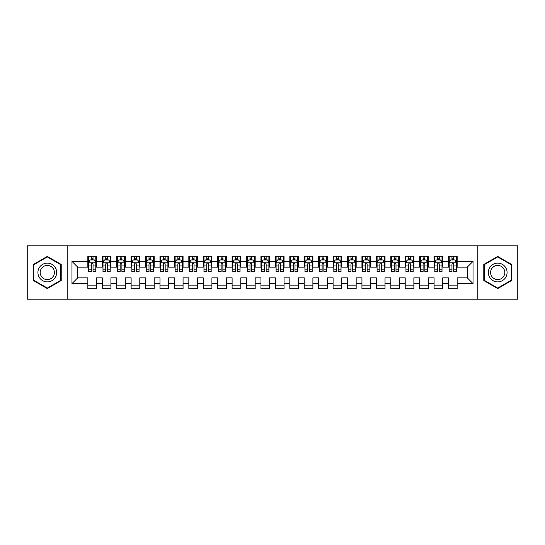 <?xml version="1.0" encoding="UTF-8"?>
<svg xmlns="http://www.w3.org/2000/svg" width="545" height="545" viewBox="0 0 545 545"><rect width="100%" height="100%" fill="white"/><g stroke="black" fill="none" stroke-linecap="round" stroke-linejoin="round"><path stroke-width="0.82" d="M477.788 299.191L517.75 299.191L517.75 245.809L477.788 245.809L477.788 299.191L67.212 299.191L67.212 245.809L27.25 245.809L27.25 299.191L67.212 299.191M477.788 245.809L67.212 245.809M71.974 283.611L71.974 261.389L87.84 261.389L87.84 267.159L77.744 267.159L77.744 277.841L71.974 283.611L87.84 283.611L87.84 288.727L96.499 288.727L96.499 283.611L102.269 283.611L102.269 288.727L110.921 288.727L110.921 283.611L116.691 283.611L116.691 288.727L125.35 288.727L125.35 283.611L131.12 283.611L131.12 288.727L139.779 288.727L139.779 283.611L145.549 283.611L145.549 288.727L154.201 288.727L154.201 283.611L159.971 283.611L159.971 288.727L168.63 288.727L168.63 283.611L174.4 283.611L174.4 288.727L183.059 288.727L183.059 283.611L188.829 283.611L188.829 288.727L197.481 288.727L197.481 283.611L203.251 283.611L203.251 288.727L211.91 288.727L211.91 283.611L217.68 283.611L217.68 288.727L226.339 288.727L226.339 283.611L232.109 283.611L232.109 288.727L240.761 288.727L240.761 283.611L246.531 283.611L246.531 288.727L255.189 288.727L255.189 283.611L260.96 283.611L260.96 288.727L269.611 288.727L269.611 283.611L275.389 283.611L275.389 288.727L284.04 288.727L284.04 283.611L289.811 283.611L289.811 288.727L298.469 288.727L298.469 283.611L304.239 283.611L304.239 288.727L312.891 288.727L312.891 283.611L318.661 283.611L318.661 288.727L327.32 288.727L327.32 283.611L333.09 283.611L333.09 288.727L341.749 288.727L341.749 283.611L347.519 283.611L347.519 288.727L356.171 288.727L356.171 283.611L361.941 283.611L361.941 288.727L370.6 288.727L370.6 283.611L376.37 283.611L376.37 288.727L385.029 288.727L385.029 283.611L390.799 283.611L390.799 288.727L399.451 288.727L399.451 283.611L405.221 283.611L405.221 288.727L413.88 288.727L413.88 283.611L419.65 283.611L419.65 288.727L428.309 288.727L428.309 283.611L434.079 283.611L434.079 288.727L442.731 288.727L442.731 283.611L448.501 283.611L448.501 288.727L457.16 288.727L457.16 277.841L467.256 277.841L467.256 267.159L457.16 267.159L457.16 261.389L473.026 261.389L473.026 283.611L457.16 283.611M457.16 261.389L457.16 256.273L448.501 256.273L448.501 261.389L442.731 261.389L442.731 256.273L434.079 256.273L434.079 261.389L428.309 261.389L428.309 256.273L419.65 256.273L419.65 261.389L413.88 261.389L413.88 256.273L405.221 256.273L405.221 261.389L399.451 261.389L399.451 256.273L390.799 256.273L390.799 261.389L385.029 261.389L385.029 256.273L376.37 256.273L376.37 261.389L370.6 261.389L370.6 256.273L361.941 256.273L361.941 261.389L356.171 261.389L356.171 256.273L347.519 256.273L347.519 261.389L341.749 261.389L341.749 256.273L333.09 256.273L333.09 261.389L327.32 261.389L327.32 256.273L318.661 256.273L318.661 261.389L312.891 261.389L312.891 256.273L304.239 256.273L304.239 261.389L298.469 261.389L298.469 256.273L289.811 256.273L289.811 261.389L284.04 261.389L284.04 256.273L275.389 256.273L275.389 261.389L269.611 261.389L269.611 256.273L260.96 256.273L260.96 261.389L255.189 261.389L255.189 256.273L246.531 256.273L246.531 261.389L240.761 261.389L240.761 256.273L232.109 256.273L232.109 261.389L226.339 261.389L226.339 256.273L217.68 256.273L217.68 261.389L211.91 261.389L211.91 256.273L203.251 256.273L203.251 261.389L197.481 261.389L197.481 256.273L188.829 256.273L188.829 261.389L183.059 261.389L183.059 256.273L174.4 256.273L174.4 261.389L168.63 261.389L168.63 256.273L159.971 256.273L159.971 261.389L154.201 261.389L154.201 256.273L145.549 256.273L145.549 261.389L139.779 261.389L139.779 256.273L131.12 256.273L131.12 261.389L125.35 261.389L125.35 256.273L116.691 256.273L116.691 261.389L110.921 261.389L110.921 256.273L102.269 256.273L102.269 261.389L96.499 261.389L96.499 256.273L87.84 256.273L87.84 261.389M442.731 283.611L442.731 277.841L448.501 277.841L448.501 283.611M473.026 261.389L467.256 267.159M428.309 283.611L428.309 277.841L434.079 277.841L434.079 283.611M448.501 261.389L448.501 267.159L442.731 267.159L442.731 261.389M413.88 283.611L413.88 277.841L419.65 277.841L419.65 283.611M434.079 261.389L434.079 267.159L428.309 267.159L428.309 261.389M399.451 283.611L399.451 277.841L405.221 277.841L405.221 283.611M419.65 261.389L419.65 267.159L413.88 267.159L413.88 261.389M385.029 283.611L385.029 277.841L390.799 277.841L390.799 283.611M405.221 261.389L405.221 267.159L399.451 267.159L399.451 261.389M370.6 283.611L370.6 277.841L376.37 277.841L376.37 283.611M390.799 261.389L390.799 267.159L385.029 267.159L385.029 261.389M356.171 283.611L356.171 277.841L361.941 277.841L361.941 283.611M376.37 261.389L376.37 267.159L370.6 267.159L370.6 261.389M341.749 283.611L341.749 277.841L347.519 277.841L347.519 283.611M361.941 261.389L361.941 267.159L356.171 267.159L356.171 261.389M327.32 283.611L327.32 277.841L333.09 277.841L333.09 283.611M347.519 261.389L347.519 267.159L341.749 267.159L341.749 261.389M312.891 283.611L312.891 277.841L318.661 277.841L318.661 283.611M333.09 261.389L333.09 267.159L327.32 267.159L327.32 261.389M298.469 283.611L298.469 277.841L304.239 277.841L304.239 283.611M318.661 261.389L318.661 267.159L312.891 267.159L312.891 261.389M284.04 283.611L284.04 277.841L289.811 277.841L289.811 283.611M304.239 261.389L304.239 267.159L298.469 267.159L298.469 261.389M269.611 283.611L269.611 277.841L275.389 277.841L275.389 283.611M289.811 261.389L289.811 267.159L284.04 267.159L284.04 261.389M255.189 283.611L255.189 277.841L260.96 277.841L260.96 283.611M275.389 261.389L275.389 267.159L269.611 267.159L269.611 261.389M240.761 283.611L240.761 277.841L246.531 277.841L246.531 283.611M260.96 261.389L260.96 267.159L255.189 267.159L255.189 261.389M226.339 283.611L226.339 277.841L232.109 277.841L232.109 283.611M246.531 261.389L246.531 267.159L240.761 267.159L240.761 261.389M211.91 283.611L211.91 277.841L217.68 277.841L217.68 283.611M232.109 261.389L232.109 267.159L226.339 267.159L226.339 261.389M197.481 283.611L197.481 277.841L203.251 277.841L203.251 283.611M217.68 261.389L217.68 267.159L211.91 267.159L211.91 261.389M183.059 283.611L183.059 277.841L188.829 277.841L188.829 283.611M203.251 261.389L203.251 267.159L197.481 267.159L197.481 261.389M168.63 283.611L168.63 277.841L174.4 277.841L174.4 283.611M188.829 261.389L188.829 267.159L183.059 267.159L183.059 261.389M154.201 283.611L154.201 277.841L159.971 277.841L159.971 283.611M174.4 261.389L174.4 267.159L168.63 267.159L168.63 261.389M139.779 283.611L139.779 277.841L145.549 277.841L145.549 283.611M159.971 261.389L159.971 267.159L154.201 267.159L154.201 261.389M125.35 283.611L125.35 277.841L131.12 277.841L131.12 283.611M145.549 261.389L145.549 267.159L139.779 267.159L139.779 261.389M110.921 283.611L110.921 277.841L116.691 277.841L116.691 283.611M131.12 261.389L131.12 267.159L125.35 267.159L125.35 261.389M96.499 283.611L96.499 277.841L102.269 277.841L102.269 283.611M116.691 261.389L116.691 267.159L110.921 267.159L110.921 261.389M77.744 277.841L87.84 277.841L87.84 283.611M102.269 261.389L102.269 267.159L96.499 267.159L96.499 261.389M448.501 259.876L449.223 259.876M456.438 259.876L457.16 259.876M434.079 259.876L434.801 259.876M442.009 259.876L442.731 259.876M419.65 259.876L420.372 259.876M427.587 259.876L428.309 259.876M405.221 259.876L405.943 259.876M413.158 259.876L413.88 259.876M390.799 259.876L391.521 259.876M398.729 259.876L399.451 259.876M376.37 259.876L377.092 259.876M384.307 259.876L385.029 259.876M361.941 259.876L362.663 259.876M369.878 259.876L370.6 259.876M347.519 259.876L348.241 259.876M355.449 259.876L356.171 259.876M333.09 259.876L333.812 259.876M341.027 259.876L341.749 259.876M318.661 259.876L319.384 259.876M326.598 259.876L327.32 259.876M304.239 259.876L304.962 259.876M312.176 259.876L312.891 259.876M289.811 259.876L290.533 259.876M297.747 259.876L298.469 259.876M275.389 259.876L276.104 259.876M283.318 259.876L284.04 259.876M260.96 259.876L261.682 259.876M268.896 259.876L269.611 259.876M246.531 259.876L247.253 259.876M254.467 259.876L255.189 259.876M232.109 259.876L232.824 259.876M240.038 259.876L240.761 259.876M217.68 259.876L218.402 259.876M225.616 259.876L226.339 259.876M203.251 259.876L203.973 259.876M211.188 259.876L211.91 259.876M188.829 259.876L189.551 259.876M196.759 259.876L197.481 259.876M174.4 259.876L175.122 259.876M182.337 259.876L183.059 259.876M159.971 259.876L160.693 259.876M167.908 259.876L168.63 259.876M145.549 259.876L146.271 259.876M153.479 259.876L154.201 259.876M131.12 259.876L131.842 259.876M139.057 259.876L139.779 259.876M116.691 259.876L117.413 259.876M124.628 259.876L125.35 259.876M102.269 259.876L102.991 259.876M110.199 259.876L110.921 259.876M87.84 259.876L88.562 259.876M95.777 259.876L96.499 259.876M87.84 285.124L96.499 285.124M102.269 285.124L110.921 285.124M116.691 285.124L125.35 285.124M131.12 285.124L139.779 285.124M145.549 285.124L154.201 285.124M159.971 285.124L168.63 285.124M174.4 285.124L183.059 285.124M188.829 285.124L197.481 285.124M203.251 285.124L211.91 285.124M217.68 285.124L226.339 285.124M232.109 285.124L240.761 285.124M246.531 285.124L255.189 285.124M260.96 285.124L269.611 285.124M275.389 285.124L284.04 285.124M289.811 285.124L298.469 285.124M304.239 285.124L312.891 285.124M318.661 285.124L327.32 285.124M333.09 285.124L341.749 285.124M347.519 285.124L356.171 285.124M361.941 285.124L370.6 285.124M376.37 285.124L385.029 285.124M390.799 285.124L399.451 285.124M405.221 285.124L413.88 285.124M419.65 285.124L428.309 285.124M434.079 285.124L442.731 285.124M448.501 285.124L457.16 285.124M71.974 261.389L77.744 267.159M467.256 277.841L473.026 283.611M61.224 264.461L47.306 256.423L33.381 264.461L33.381 280.539L47.306 288.578L61.224 280.539L61.224 264.461M483.776 264.461L483.776 280.539L497.694 288.578L511.619 280.539L511.619 264.461L497.694 256.423L483.776 264.461M93.032 258.146L91.301 258.146M95.777 269.823L93.032 269.823L93.032 271.635L95.777 271.635L95.777 262.833L94.333 259.951L90.007 259.951L88.562 262.833L88.562 271.635L91.301 271.635L91.301 269.823L88.562 269.823M88.562 262.833L88.562 256.273M95.777 262.833L95.777 256.273M91.301 259.951L91.301 256.273M93.032 256.273L93.032 259.951M93.032 269.823L93.032 263.916C92.459 262.806 91.88 262.806 91.301 263.916L91.301 269.823M93.032 259.876L91.301 259.876M107.46 258.146L105.73 258.146M110.199 269.823L107.46 269.823L107.46 271.635L110.199 271.635L110.199 262.833L108.762 259.951L104.429 259.951L102.991 262.833L102.991 271.635L105.73 271.635L105.73 269.823L102.991 269.823M102.991 262.833L102.991 256.273M110.199 262.833L110.199 256.273M105.73 259.951L105.73 256.273M107.46 256.273L107.46 259.951M107.46 269.823L107.46 263.916C106.888 262.806 106.309 262.806 105.73 263.916L105.73 269.823M107.46 259.876L105.73 259.876M121.889 258.146L120.159 258.146M124.628 269.823L121.889 269.823L121.889 271.635L124.628 271.635L124.628 262.833L123.184 259.951L118.858 259.951L117.413 262.833L117.413 271.635L120.159 271.635L120.159 269.823L117.413 269.823M117.413 262.833L117.413 256.273M124.628 262.833L124.628 256.273M120.159 259.951L120.159 256.273M121.889 256.273L121.889 259.951M121.889 269.823L121.889 263.916C121.31 262.806 120.731 262.806 120.159 263.916L120.159 269.823M121.889 259.876L120.159 259.876M55.427 267.813A9.374 9.374 0 0 0 42.612 264.38A9.374 9.374 0 0 0 39.179 277.187A9.374 9.374 0 0 0 51.993 280.62A9.374 9.374 0 0 0 55.427 267.813M53.451 268.951A7.099 7.099 0 0 0 43.75 266.348A7.099 7.099 0 0 0 41.154 276.049A7.099 7.099 0 0 0 50.855 278.652A7.099 7.099 0 0 0 53.451 268.951M47.306 288.073L33.817 280.287L33.817 264.713L47.306 256.927L60.795 264.713L60.795 280.287L47.306 288.073M505.821 267.813A9.374 9.374 0 0 0 493.007 264.38A9.374 9.374 0 0 0 489.574 277.187A9.374 9.374 0 0 0 502.388 280.62A9.374 9.374 0 0 0 505.821 267.813M503.846 268.951A7.099 7.099 0 0 0 494.145 266.348A7.099 7.099 0 0 0 491.549 276.049A7.099 7.099 0 0 0 501.25 278.652A7.099 7.099 0 0 0 503.846 268.951M497.694 288.073L484.205 280.287L484.205 264.713L497.694 256.927L511.183 264.713L511.183 280.287L497.694 288.073M136.311 258.146L134.581 258.146M139.057 269.823L136.311 269.823L136.311 271.635L139.057 271.635L139.057 262.833L137.613 259.951L133.287 259.951L131.842 262.833L131.842 271.635L134.581 271.635L134.581 269.823L131.842 269.823M131.842 262.833L131.842 256.273M139.057 262.833L139.057 256.273M134.581 259.951L134.581 256.273M136.311 256.273L136.311 259.951M136.311 269.823L136.311 263.916C135.739 262.806 135.16 262.806 134.581 263.916L134.581 269.823M136.311 259.876L134.581 259.876M150.74 258.146L149.01 258.146M153.479 269.823L150.74 269.823L150.74 271.635L153.479 271.635L153.479 262.833L152.041 259.951L147.709 259.951L146.271 262.833L146.271 271.635L149.01 271.635L149.01 269.823L146.271 269.823M146.271 262.833L146.271 256.273M153.479 262.833L153.479 256.273M149.01 259.951L149.01 256.273M150.74 256.273L150.74 259.951M150.74 269.823L150.74 263.916C150.161 262.806 149.589 262.806 149.01 263.916L149.01 269.823M150.74 259.876L149.01 259.876M165.169 258.146L163.439 258.146M167.908 269.823L165.169 269.823L165.169 271.635L167.908 271.635L167.908 262.833L166.463 259.951L162.138 259.951L160.693 262.833L160.693 271.635L163.439 271.635L163.439 269.823L160.693 269.823M160.693 262.833L160.693 256.273M167.908 262.833L167.908 256.273M163.439 259.951L163.439 256.273M165.169 256.273L165.169 259.951M165.169 269.823L165.169 263.916C164.59 262.806 164.011 262.806 163.439 263.916L163.439 269.823M165.169 259.876L163.439 259.876M179.591 258.146L177.861 258.146M182.337 269.823L179.591 269.823L179.591 271.635L182.337 271.635L182.337 262.833L180.892 259.951L176.566 259.951L175.122 262.833L175.122 271.635L177.861 271.635L177.861 269.823L175.122 269.823M175.122 262.833L175.122 256.273M182.337 262.833L182.337 256.273M177.861 259.951L177.861 256.273M179.591 256.273L179.591 259.951M179.591 269.823L179.591 263.916C179.019 262.806 178.44 262.806 177.861 263.916L177.861 269.823M179.591 259.876L177.861 259.876M194.02 258.146L192.29 258.146M196.759 269.823L194.02 269.823L194.02 271.635L196.759 271.635L196.759 262.833L195.321 259.951L190.988 259.951L189.551 262.833L189.551 271.635L192.29 271.635L192.29 269.823L189.551 269.823M189.551 262.833L189.551 256.273M196.759 262.833L196.759 256.273M192.29 259.951L192.29 256.273M194.02 256.273L194.02 259.951M194.02 269.823L194.02 263.916C193.441 262.806 192.869 262.806 192.29 263.916L192.29 269.823M194.02 259.876L192.29 259.876M208.449 258.146L206.719 258.146M211.188 269.823L208.449 269.823L208.449 271.635L211.188 271.635L211.188 262.833L209.743 259.951L205.417 259.951L203.973 262.833L203.973 271.635L206.719 271.635L206.719 269.823L203.973 269.823M203.973 262.833L203.973 256.273M211.188 262.833L211.188 256.273M206.719 259.951L206.719 256.273M208.449 256.273L208.449 259.951M208.449 269.823L208.449 263.916C207.87 262.806 207.291 262.806 206.719 263.916L206.719 269.823M208.449 259.876L206.719 259.876M222.871 258.146L221.141 258.146M225.616 269.823L222.871 269.823L222.871 271.635L225.616 271.635L225.616 262.833L224.172 259.951L219.846 259.951L218.402 262.833L218.402 271.635L221.141 271.635L221.141 269.823L218.402 269.823M218.402 262.833L218.402 256.273M225.616 262.833L225.616 256.273M221.141 259.951L221.141 256.273M222.871 256.273L222.871 259.951M222.871 269.823L222.871 263.916C222.299 262.806 221.72 262.806 221.141 263.916L221.141 269.823M222.871 259.876L221.141 259.876M237.3 258.146L235.569 258.146M240.038 269.823L237.3 269.823L237.3 271.635L240.038 271.635L240.038 262.833L238.601 259.951L234.268 259.951L232.824 262.833L232.824 271.635L235.569 271.635L235.569 269.823L232.824 269.823M232.824 262.833L232.824 256.273M240.038 262.833L240.038 256.273M235.569 259.951L235.569 256.273M237.3 256.273L237.3 259.951M237.3 269.823L237.3 263.916C236.721 262.806 236.148 262.806 235.569 263.916L235.569 269.823M237.3 259.876L235.569 259.876M251.729 258.146L249.992 258.146M254.467 269.823L251.729 269.823L251.729 271.635L254.467 271.635L254.467 262.833L253.023 259.951L248.697 259.951L247.253 262.833L247.253 271.635L249.992 271.635L249.992 269.823L247.253 269.823M247.253 262.833L247.253 256.273M254.467 262.833L254.467 256.273M249.992 259.951L249.992 256.273M251.729 256.273L251.729 259.951M251.729 269.823L251.729 263.916C251.15 262.806 250.571 262.806 249.992 263.916L249.992 269.823M251.729 259.876L249.992 259.876M266.151 258.146L264.42 258.146M268.896 269.823L266.151 269.823L266.151 271.635L268.896 271.635L268.896 262.833L267.452 259.951L263.126 259.951L261.682 262.833L261.682 271.635L264.42 271.635L264.42 269.823L261.682 269.823M261.682 262.833L261.682 256.273M268.896 262.833L268.896 256.273M264.42 259.951L264.42 256.273M266.151 256.273L266.151 259.951M266.151 269.823L266.151 263.916C265.579 262.806 264.999 262.806 264.42 263.916L264.42 269.823M266.151 259.876L264.42 259.876M280.58 258.146L278.849 258.146M283.318 269.823L280.58 269.823L280.58 271.635L283.318 271.635L283.318 262.833L281.874 259.951L277.548 259.951L276.104 262.833L276.104 271.635L278.849 271.635L278.849 269.823L276.104 269.823M276.104 262.833L276.104 256.273M283.318 262.833L283.318 256.273M278.849 259.951L278.849 256.273M280.58 256.273L280.58 259.951M280.58 269.823L280.58 263.916C280.001 262.806 279.428 262.806 278.849 263.916L278.849 269.823M280.58 259.876L278.849 259.876M295.009 258.146L293.271 258.146M297.747 269.823L295.009 269.823L295.009 271.635L297.747 271.635L297.747 262.833L296.303 259.951L291.977 259.951L290.533 262.833L290.533 271.635L293.271 271.635L293.271 269.823L290.533 269.823M290.533 262.833L290.533 256.273M297.747 262.833L297.747 256.273M293.271 259.951L293.271 256.273M295.009 256.273L295.009 259.951M295.009 269.823L295.009 263.916C294.429 262.806 293.85 262.806 293.271 263.916L293.271 269.823M295.009 259.876L293.271 259.876M309.431 258.146L307.7 258.146M312.176 269.823L309.431 269.823L309.431 271.635L312.176 271.635L312.176 262.833L310.732 259.951L306.399 259.951L304.962 262.833L304.962 271.635L307.7 271.635L307.7 269.823L304.962 269.823M304.962 262.833L304.962 256.273M312.176 262.833L312.176 256.273M307.7 259.951L307.7 256.273M309.431 256.273L309.431 259.951M309.431 269.823L309.431 263.916C308.858 262.806 308.279 262.806 307.7 263.916L307.7 269.823M309.431 259.876L307.7 259.876M323.859 258.146L322.129 258.146M326.598 269.823L323.859 269.823L323.859 271.635L326.598 271.635L326.598 262.833L325.154 259.951L320.828 259.951L319.384 262.833L319.384 271.635L322.129 271.635L322.129 269.823L319.384 269.823M319.384 262.833L319.384 256.273M326.598 262.833L326.598 256.273M322.129 259.951L322.129 256.273M323.859 256.273L323.859 259.951M323.859 269.823L323.859 263.916C323.28 262.806 322.708 262.806 322.129 263.916L322.129 269.823M323.859 259.876L322.129 259.876M338.281 258.146L336.551 258.146M341.027 269.823L338.281 269.823L338.281 271.635L341.027 271.635L341.027 262.833L339.583 259.951L335.257 259.951L333.812 262.833L333.812 271.635L336.551 271.635L336.551 269.823L333.812 269.823M333.812 262.833L333.812 256.273M341.027 262.833L341.027 256.273M336.551 259.951L336.551 256.273M338.281 256.273L338.281 259.951M338.281 269.823L338.281 263.916C337.709 262.806 337.13 262.806 336.551 263.916L336.551 269.823M338.281 259.876L336.551 259.876M352.71 258.146L350.98 258.146M355.449 269.823L352.71 269.823L352.71 271.635L355.449 271.635L355.449 262.833L354.012 259.951L349.679 259.951L348.241 262.833L348.241 271.635L350.98 271.635L350.98 269.823L348.241 269.823M348.241 262.833L348.241 256.273M355.449 262.833L355.449 256.273M350.98 259.951L350.98 256.273M352.71 256.273L352.71 259.951M352.71 269.823L352.71 263.916C352.138 262.806 351.559 262.806 350.98 263.916L350.98 269.823M352.71 259.876L350.98 259.876M367.139 258.146L365.409 258.146M369.878 269.823L367.139 269.823L367.139 271.635L369.878 271.635L369.878 262.833L368.434 259.951L364.108 259.951L362.663 262.833L362.663 271.635L365.409 271.635L365.409 269.823L362.663 269.823M362.663 262.833L362.663 256.273M369.878 262.833L369.878 256.273M365.409 259.951L365.409 256.273M367.139 256.273L367.139 259.951M367.139 269.823L367.139 263.916C366.56 262.806 365.981 262.806 365.409 263.916L365.409 269.823M367.139 259.876L365.409 259.876M381.561 258.146L379.831 258.146M384.307 269.823L381.561 269.823L381.561 271.635L384.307 271.635L384.307 262.833L382.863 259.951L378.537 259.951L377.092 262.833L377.092 271.635L379.831 271.635L379.831 269.823L377.092 269.823M377.092 262.833L377.092 256.273M384.307 262.833L384.307 256.273M379.831 259.951L379.831 256.273M381.561 256.273L381.561 259.951M381.561 269.823L381.561 263.916C380.989 262.806 380.41 262.806 379.831 263.916L379.831 269.823M381.561 259.876L379.831 259.876M395.99 258.146L394.26 258.146M398.729 269.823L395.99 269.823L395.99 271.635L398.729 271.635L398.729 262.833L397.291 259.951L392.959 259.951L391.521 262.833L391.521 271.635L394.26 271.635L394.26 269.823L391.521 269.823M391.521 262.833L391.521 256.273M398.729 262.833L398.729 256.273M394.26 259.951L394.26 256.273M395.99 256.273L395.99 259.951M395.99 269.823L395.99 263.916C395.411 262.806 394.839 262.806 394.26 263.916L394.26 269.823M395.99 259.876L394.26 259.876M410.419 258.146L408.689 258.146M413.158 269.823L410.419 269.823L410.419 271.635L413.158 271.635L413.158 262.833L411.713 259.951L407.387 259.951L405.943 262.833L405.943 271.635L408.689 271.635L408.689 269.823L405.943 269.823M405.943 262.833L405.943 256.273M413.158 262.833L413.158 256.273M408.689 259.951L408.689 256.273M410.419 256.273L410.419 259.951M410.419 269.823L410.419 263.916C409.84 262.806 409.261 262.806 408.689 263.916L408.689 269.823M410.419 259.876L408.689 259.876M424.841 258.146L423.111 258.146M427.587 269.823L424.841 269.823L424.841 271.635L427.587 271.635L427.587 262.833L426.142 259.951L421.816 259.951L420.372 262.833L420.372 271.635L423.111 271.635L423.111 269.823L420.372 269.823M420.372 262.833L420.372 256.273M427.587 262.833L427.587 256.273M423.111 259.951L423.111 256.273M424.841 256.273L424.841 259.951M424.841 269.823L424.841 263.916C424.269 262.806 423.69 262.806 423.111 263.916L423.111 269.823M424.841 259.876L423.111 259.876M439.27 258.146L437.54 258.146M442.009 269.823L439.27 269.823L439.27 271.635L442.009 271.635L442.009 262.833L440.571 259.951L436.238 259.951L434.801 262.833L434.801 271.635L437.54 271.635L437.54 269.823L434.801 269.823M434.801 262.833L434.801 256.273M442.009 262.833L442.009 256.273M437.54 259.951L437.54 256.273M439.27 256.273L439.27 259.951M439.27 269.823L439.27 263.916C438.691 262.806 438.119 262.806 437.54 263.916L437.54 269.823M439.27 259.876L437.54 259.876M453.699 258.146L451.969 258.146M456.438 269.823L453.699 269.823L453.699 271.635L456.438 271.635L456.438 262.833L454.993 259.951L450.667 259.951L449.223 262.833L449.223 271.635L451.969 271.635L451.969 269.823L449.223 269.823M449.223 262.833L449.223 256.273M456.438 262.833L456.438 256.273M451.969 259.951L451.969 256.273M453.699 256.273L453.699 259.951M453.699 269.823L453.699 263.916C453.12 262.806 452.541 262.806 451.969 263.916L451.969 269.823M453.699 259.876L451.969 259.876M95.743 262.765L88.597 262.765M88.562 260.122L89.918 260.122M94.421 260.122L95.777 260.122M91.301 265.96L88.562 265.96M95.777 265.96L93.032 265.96M93.032 259.066L91.301 259.066M110.165 262.765L103.025 262.765M102.991 260.122L104.347 260.122M108.843 260.122L110.199 260.122M105.73 265.96L102.991 265.96M110.199 265.96L107.46 265.96M107.46 259.066L105.73 259.066M124.594 262.765L117.454 262.765M117.413 260.122L118.769 260.122M123.272 260.122L124.628 260.122M120.159 265.96L117.413 265.96M124.628 265.96L121.889 265.96M121.889 259.066L120.159 259.066M139.016 262.765L131.876 262.765M131.842 260.122L133.198 260.122M137.701 260.122L139.057 260.122M134.581 265.96L131.842 265.96M139.057 265.96L136.311 265.96M136.311 259.066L134.581 259.066M153.445 262.765L146.305 262.765M146.271 260.122L147.627 260.122M152.123 260.122L153.479 260.122M149.01 265.96L146.271 265.96M153.479 265.96L150.74 265.96M150.74 259.066L149.01 259.066M167.874 262.765L160.734 262.765M160.693 260.122L162.049 260.122M166.552 260.122L167.908 260.122M163.439 265.96L160.693 265.96M167.908 265.96L165.169 265.96M165.169 259.066L163.439 259.066M182.296 262.765L175.156 262.765M175.122 260.122L176.478 260.122M180.981 260.122L182.337 260.122M177.861 265.96L175.122 265.96M182.337 265.96L179.591 265.96M179.591 259.066L177.861 259.066M196.725 262.765L189.585 262.765M189.551 260.122L190.907 260.122M195.403 260.122L196.759 260.122M192.29 265.96L189.551 265.96M196.759 265.96L194.02 265.96M194.02 259.066L192.29 259.066M211.153 262.765L204.007 262.765M203.973 260.122L205.329 260.122M209.832 260.122L211.188 260.122M206.719 265.96L203.973 265.96M211.188 265.96L208.449 265.96M208.449 259.066L206.719 259.066M225.576 262.765L218.436 262.765M218.402 260.122L219.758 260.122M224.261 260.122L225.616 260.122M221.141 265.96L218.402 265.96M225.616 265.96L222.871 265.96M222.871 259.066L221.141 259.066M240.004 262.765L232.865 262.765M232.824 260.122L234.186 260.122M238.683 260.122L240.038 260.122M235.569 265.96L232.824 265.96M240.038 265.96L237.3 265.96M237.3 259.066L235.569 259.066M254.433 262.765L247.287 262.765M247.253 260.122L248.609 260.122M253.112 260.122L254.467 260.122M249.992 265.96L247.253 265.96M254.467 265.96L251.729 265.96M251.729 259.066L249.992 259.066M268.855 262.765L261.716 262.765M261.682 260.122L263.037 260.122M267.541 260.122L268.896 260.122M264.42 265.96L261.682 265.96M268.896 265.96L266.151 265.96M266.151 259.066L264.42 259.066M283.284 262.765L276.145 262.765M276.104 260.122L277.459 260.122M281.963 260.122L283.318 260.122M278.849 265.96L276.104 265.96M283.318 265.96L280.58 265.96M280.58 259.066L278.849 259.066M297.713 262.765L290.567 262.765M290.533 260.122L291.888 260.122M296.391 260.122L297.747 260.122M293.271 265.96L290.533 265.96M297.747 265.96L295.009 265.96M295.009 259.066L293.271 259.066M312.135 262.765L304.996 262.765M304.962 260.122L306.317 260.122M310.814 260.122L312.176 260.122M307.7 265.96L304.962 265.96M312.176 265.96L309.431 265.96M309.431 259.066L307.7 259.066M326.564 262.765L319.425 262.765M319.384 260.122L320.739 260.122M325.242 260.122L326.598 260.122M322.129 265.96L319.384 265.96M326.598 265.96L323.859 265.96M323.859 259.066L322.129 259.066M340.993 262.765L333.847 262.765M333.812 260.122L335.168 260.122M339.671 260.122L341.027 260.122M336.551 265.96L333.812 265.96M341.027 265.96L338.281 265.96M338.281 259.066L336.551 259.066M355.415 262.765L348.275 262.765M348.241 260.122L349.597 260.122M354.093 260.122L355.449 260.122M350.98 265.96L348.241 265.96M355.449 265.96L352.71 265.96M352.71 259.066L350.98 259.066M369.844 262.765L362.704 262.765M362.663 260.122L364.019 260.122M368.522 260.122L369.878 260.122M365.409 265.96L362.663 265.96M369.878 265.96L367.139 265.96M367.139 259.066L365.409 259.066M384.266 262.765L377.126 262.765M377.092 260.122L378.448 260.122M382.951 260.122L384.307 260.122M379.831 265.96L377.092 265.96M384.307 265.96L381.561 265.96M381.561 259.066L379.831 259.066M398.695 262.765L391.555 262.765M391.521 260.122L392.877 260.122M397.373 260.122L398.729 260.122M394.26 265.96L391.521 265.96M398.729 265.96L395.99 265.96M395.99 259.066L394.26 259.066M413.124 262.765L405.984 262.765M405.943 260.122L407.299 260.122M411.802 260.122L413.158 260.122M408.689 265.96L405.943 265.96M413.158 265.96L410.419 265.96M410.419 259.066L408.689 259.066M427.546 262.765L420.406 262.765M420.372 260.122L421.728 260.122M426.231 260.122L427.587 260.122M423.111 265.96L420.372 265.96M427.587 265.96L424.841 265.96M424.841 259.066L423.111 259.066M441.975 262.765L434.835 262.765M434.801 260.122L436.157 260.122M440.653 260.122L442.009 260.122M437.54 265.96L434.801 265.96M442.009 265.96L439.27 265.96M439.27 259.066L437.54 259.066M456.403 262.765L449.257 262.765M449.223 260.122L450.579 260.122M455.082 260.122L456.438 260.122M451.969 265.96L449.223 265.96M456.438 265.96L453.699 265.96M453.699 259.066L451.969 259.066"/></g></svg>
